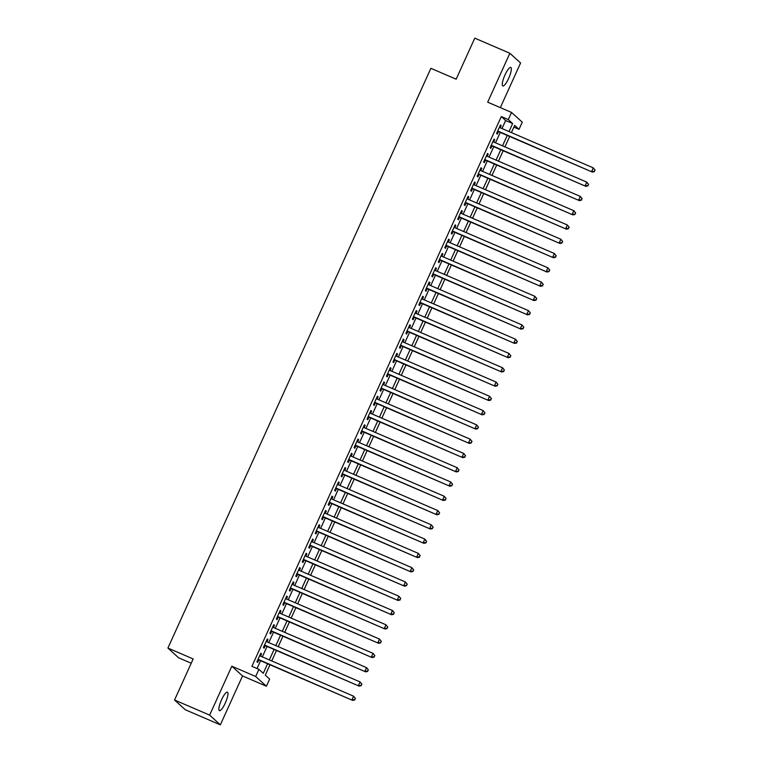 <?xml version="1.0" encoding="UTF-8"?>
<svg xmlns="http://www.w3.org/2000/svg" width="763" height="763" viewBox="0 0 763 763"><rect width="100%" height="100%" fill="white"/><g stroke="black" fill="none" stroke-linecap="round" stroke-linejoin="round"><path stroke-width="1.14" d="M225.266 703.105A10.062 2.375 113.3 0 0 227.403 692.175A10.062 2.375 113.3 0 0 221.566 699.738A10.062 2.375 113.3 0 0 219.439 710.668A10.062 2.375 113.3 0 0 225.266 703.105M508.654 78.379A10.062 2.375 113.3 0 0 510.79 67.449A10.062 2.375 113.3 0 0 504.953 75.012A10.062 2.375 113.3 0 0 502.827 85.942A10.062 2.375 113.3 0 0 508.654 78.379M269.988 664.792L265.295 675.141L269.644 679.08L266.401 686.223L255.691 676.485L258.924 669.351L263.273 673.3L267.594 663.762M242.539 675.942L231.828 666.213L209.644 715.122L174.546 700.005L185.256 709.733L220.354 724.85L242.539 675.942L266.401 686.223M191.227 663.228L178.618 657.792L167.908 648.064L430.885 68.317L456.15 79.199L474.777 38.15L509.875 53.267L487.681 102.175L511.544 112.457L522.264 122.185L519.021 129.328L514.682 125.38L511.401 132.6M500.337 107.621L520.585 62.995L509.875 53.267M513.89 127.116L519.021 129.328M209.644 715.122L220.354 724.85M260.536 656.104L261.537 653.901L260.812 653.242L256.921 661.807L257.646 662.465L258.781 659.966M267.012 641.826L268.013 639.623L267.288 638.965L263.397 647.529L264.122 648.188L265.257 645.689M273.488 627.548L274.489 625.336L273.764 624.678L269.883 633.252L270.598 633.91L271.733 631.411M279.964 613.271L280.965 611.058L280.24 610.4L276.359 618.974L277.083 619.623L278.209 617.124M286.44 598.993L287.441 596.78L286.716 596.122L282.835 604.687L283.559 605.345L284.694 602.846M292.916 584.706L293.917 582.503L293.202 581.845L289.311 590.409L290.035 591.067L291.17 588.569M299.392 570.428L300.403 568.225L299.678 567.567L295.786 576.132L296.511 576.79L297.646 574.291M305.877 556.151L306.879 553.938L306.154 553.28L302.262 561.854L302.987 562.512L304.122 560.013M312.353 541.873L313.355 539.66L312.63 539.002L308.738 547.576L309.463 548.235L310.598 545.736M318.829 527.595L319.831 525.383L319.106 524.725L315.224 533.289L315.949 533.947L317.074 531.449M325.305 513.318L326.306 511.105L325.582 510.447L321.7 519.012L322.425 519.67L323.56 517.171M331.781 499.031L332.782 496.827L332.058 496.169L328.176 504.734L328.901 505.392L330.036 502.893M338.257 484.753L339.258 482.55L338.543 481.892L334.652 490.456L335.377 491.114L336.512 488.616M344.742 470.475L345.744 468.263L345.019 467.605L341.128 476.179L341.853 476.837L342.988 474.338M351.218 456.198L352.22 453.985L351.495 453.327L347.604 461.892L348.329 462.55L349.464 460.051M357.694 441.92L358.696 439.707L357.971 439.049L354.089 447.614L354.805 448.272L355.94 445.773M364.17 427.633L365.172 425.43L364.447 424.772L360.565 433.336L361.29 433.994L362.415 431.496M370.646 413.355L371.648 411.152L370.923 410.494L367.041 419.059L367.766 419.717L368.901 417.218M377.122 399.078L378.124 396.865L377.408 396.207L373.517 404.781L374.242 405.439L375.377 402.94M383.598 384.8L384.609 382.587L383.884 381.929L379.993 390.503L380.718 391.161L381.853 388.663M390.084 370.522L391.085 368.31L390.36 367.652L386.469 376.216L387.194 376.874L388.329 374.375M396.56 356.245L397.561 354.032L396.836 353.374L392.945 361.939L393.67 362.597L394.805 360.098M403.036 341.958L404.037 339.754L403.312 339.096L399.43 347.661L400.155 348.319L401.281 345.82M409.512 327.68L410.513 325.467L409.788 324.819L405.906 333.383L406.631 334.041L407.766 331.543M415.988 313.402L416.989 311.19L416.264 310.531L412.382 319.106L413.107 319.764L414.242 317.265M422.464 299.125L423.465 296.912L422.75 296.254L418.858 304.819L419.583 305.477L420.718 302.978M428.949 284.847L429.95 282.634L429.226 281.976L425.334 290.541L426.059 291.199L427.194 288.7M435.425 270.56L436.426 268.357L435.702 267.699L431.81 276.263L432.535 276.921L433.67 274.422M441.901 256.282L442.902 254.079L442.178 253.421L438.296 261.986L439.011 262.644L440.146 260.145M448.377 242.005L449.378 239.792L448.654 239.134L444.772 247.708L445.497 248.366L446.622 245.867M454.853 227.727L455.854 225.514L455.13 224.856L451.248 233.43L451.973 234.079L453.108 231.58M461.329 213.449L462.33 211.237L461.615 210.578L457.724 219.143L458.449 219.801L459.584 217.302M467.805 199.162L468.816 196.959L468.091 196.301L464.2 204.865L464.925 205.524L466.059 203.025M474.29 184.884L475.292 182.681L474.567 182.023L470.676 190.588L471.4 191.246L472.535 188.747M480.766 170.607L481.768 168.394L481.043 167.736L477.152 176.31L477.876 176.968L479.011 174.469M487.242 156.329L488.244 154.116L487.519 153.458L483.637 162.033L484.362 162.691L485.487 160.192M493.718 142.052L494.72 139.839L493.995 139.181L490.113 147.745L490.838 148.403L491.973 145.905M501.987 128.546L505.631 120.516L501.291 116.567L251.914 666.328L258.924 669.351M257.036 668.541L260.574 660.739M262.329 656.886L267.05 646.461M268.805 642.599L273.536 632.184M275.281 628.321L280.011 617.906M281.757 614.043L286.487 603.619M288.233 599.766L292.963 589.341M294.718 585.488L299.439 575.064M301.194 571.201L305.915 560.786M307.67 556.923L312.391 546.508M314.146 542.646L318.877 532.221M320.622 528.368L325.353 517.943M327.098 514.09L331.829 503.666M333.574 499.803L338.305 489.388M340.06 485.526L344.781 475.111M346.536 471.248L351.257 460.833M353.011 456.97L357.742 446.546M359.487 442.693L364.218 432.268M365.963 428.415L370.694 417.99M372.439 414.128L377.17 403.713M378.925 399.85L383.646 389.435M385.401 385.573L390.122 375.148M391.877 371.295L396.598 360.87M398.353 357.017L403.083 346.593M404.829 342.73L409.559 332.315M411.305 328.452L416.035 318.037M417.781 314.175L422.511 303.75M424.266 299.897L428.987 289.473M430.742 285.62L435.463 275.195M437.218 271.332L441.949 260.917M443.694 257.055L448.425 246.64M450.17 242.777L454.901 232.362M456.646 228.499L461.377 218.075M463.131 214.222L467.853 203.797M469.607 199.944L474.328 189.52M476.083 185.657L480.804 175.242M482.559 171.379L487.29 160.964M489.035 157.102L493.766 146.677M495.511 142.824L500.242 132.4M500.194 127.774L501.196 125.561L500.471 124.903L496.589 133.468L497.314 134.126L498.449 131.627M231.828 666.213L255.691 676.485M501.291 116.567L508.311 119.591L511.544 112.457M174.546 700.005L193.173 658.946L167.908 648.064M509.655 136.453L504.925 146.877M503.179 150.74L498.449 161.155M496.703 165.018L491.973 175.433M490.218 179.295L485.497 189.71M483.742 193.573L479.021 203.998M477.266 207.851L472.535 218.275M470.79 222.128L466.059 232.553M464.314 236.416L459.584 246.831M457.838 250.693L453.108 261.108M451.353 264.971L446.632 275.395M444.877 279.248L440.156 289.673M438.401 293.526L433.68 303.951M431.925 307.813L427.194 318.228M425.449 322.091L420.718 332.506M418.973 336.369L414.242 346.793M412.497 350.646L407.766 361.071M406.011 364.924L401.29 375.348M399.535 379.211L394.814 389.626M393.059 393.489L388.329 403.904M386.583 407.766L381.853 418.181M380.108 422.044L375.377 432.468M373.632 436.322L368.901 446.746M367.146 450.599L362.425 461.024M360.67 464.886L355.949 475.301M354.194 479.164L349.473 489.579M347.718 493.442L342.988 503.866M341.242 507.719L336.512 518.144M334.766 521.997L330.036 532.421M328.29 536.284L323.56 546.699M321.805 550.562L317.084 560.977M315.329 564.839L310.608 575.264M308.853 579.117L304.122 589.541M302.377 593.395L297.646 603.819M295.901 607.682L291.17 618.097M289.425 621.959L284.694 632.374M282.939 636.237L278.218 646.652M276.464 650.515L271.742 660.939M509.007 131.57L512.65 123.539L508.311 119.591M269.349 659.9L274.07 649.485M275.825 645.622L280.546 635.207M282.3 631.344L287.031 620.929M288.776 617.067L293.507 606.642M295.252 602.789L299.983 592.365M301.728 588.511L306.459 578.087M308.214 574.224L312.935 563.809M314.69 559.947L319.411 549.532M321.166 545.669L325.896 535.245M327.642 531.391L332.372 520.967M334.118 517.114L338.848 506.689M340.594 502.827L345.324 492.412M347.079 488.549L351.8 478.134M353.555 474.271L358.276 463.856M360.031 459.994L364.752 449.569M366.507 445.716L371.238 435.291M372.983 431.438L377.714 421.014M379.459 417.151L384.19 406.736M385.935 402.874L390.666 392.459M392.42 388.596L397.141 378.171M398.896 374.318L403.617 363.894M405.372 360.041L410.103 349.616M411.848 345.753L416.579 335.339M418.324 331.476L423.055 321.061M424.8 317.198L429.531 306.774M431.286 302.921L436.007 292.496M437.762 288.643L442.483 278.218M444.238 274.356L448.959 263.941M450.714 260.078L455.444 249.663M457.19 245.8L461.92 235.386M463.666 231.523L468.396 221.098M470.142 217.245L474.872 206.821M476.627 202.968L481.348 192.543M483.103 188.68L487.824 178.265M489.579 174.403L494.31 163.988M496.055 160.125L500.786 149.701M502.531 145.847L507.261 135.423M505.631 120.516L512.65 123.539M500.347 125.189L501.196 125.561M493.871 139.467L494.72 139.839M487.385 153.754L488.244 154.116M480.909 168.032L481.768 168.394M474.433 182.309L475.292 182.681M467.957 196.587L468.816 196.959M461.481 210.865L462.33 211.237M455.006 225.152L455.854 225.514M448.52 239.429L449.378 239.792M442.044 253.707L442.902 254.079M435.568 267.985L436.426 268.357M429.092 282.262L429.95 282.634M422.616 296.54L423.465 296.912M416.14 310.827L416.989 311.19M409.664 325.105L410.513 325.467M403.179 339.382L404.037 339.754M396.703 353.66L397.561 354.032M390.227 367.938L391.085 368.31M383.751 382.225L384.609 382.587M377.275 396.502L378.124 396.865M370.799 410.78L371.648 411.152M364.313 425.058L365.172 425.43M357.837 439.335L358.696 439.707M351.361 453.623L352.22 453.985M344.886 467.9L345.744 468.263M338.41 482.178L339.258 482.55M331.934 496.455L332.782 496.827M325.458 510.733L326.306 511.105M318.972 525.011L319.831 525.383M312.496 539.298L313.355 539.66M306.02 553.576L306.879 553.938M299.544 567.853L300.403 568.225M293.068 582.131L293.917 582.503M286.592 596.408L287.441 596.78M280.107 610.696L280.965 611.058M273.631 624.973L274.489 625.336M267.155 639.251L268.013 639.623M260.679 653.529L261.537 653.901M497.59 131.265L592.355 172.085L497.724 130.969M594.158 171.332L591.63 171.427L593.252 167.85L595.092 170.168L594.158 171.332L595.092 170.168M499.345 127.402L593.252 167.85L594.806 169.911M592.355 172.085L594.453 171.599M491.114 145.542L585.879 186.363L491.248 145.247M587.682 185.619L585.154 185.705L586.776 182.128L588.616 184.446L587.682 185.619L588.616 184.446M492.86 141.68L586.776 182.128L588.33 184.188M585.879 186.363L587.968 185.876M484.639 159.82L579.403 200.64L484.763 159.534M581.206 199.896L578.678 199.982L580.3 196.415L582.14 198.733L581.206 199.896L582.14 198.733M486.384 155.957L580.3 196.415L581.854 198.466M579.403 200.64L581.492 200.154M478.163 174.098L572.927 214.918L478.287 173.811M574.73 214.174L572.202 214.26L573.814 210.693L575.664 213.011L574.73 214.174L575.664 213.011M479.908 170.235L573.814 210.693L575.378 212.743M572.927 214.918L575.016 214.441M471.677 188.375L566.442 229.196L471.811 188.089M568.254 228.452L565.726 228.538L567.338 224.971L569.188 227.288L568.254 228.452L569.188 227.288M473.432 184.522L567.338 224.971L568.893 227.021M566.442 229.196L568.54 228.719M465.201 202.653L559.966 243.473L465.335 202.367M561.768 242.729L559.241 242.825L560.862 239.248L562.712 241.566L561.768 242.729L562.712 241.566M466.956 198.8L560.862 239.248L562.417 241.308M559.966 243.473L562.064 242.996M458.725 216.94L553.49 257.76L458.859 216.644M555.292 257.017L552.765 257.102L554.386 253.526L556.237 255.843L555.292 257.017L556.237 255.843M460.48 213.077L554.386 253.526L555.941 255.586M553.49 257.76L555.588 257.274M452.249 231.218L547.014 272.038L452.383 230.931M548.816 271.294L546.289 271.38L547.91 267.813L549.751 270.131L548.816 271.294L549.751 270.131M454.004 227.355L547.91 267.813L549.465 269.864M547.014 272.038L549.102 271.552M445.773 245.495L540.538 286.316L445.907 245.209M542.34 285.572L539.813 285.658L541.434 282.091L543.275 284.408L542.34 285.572L543.275 284.408M447.519 241.633L541.434 282.091L542.989 284.141M540.538 286.316L542.627 285.829M439.297 259.773L534.062 300.593L439.421 259.487M535.864 299.849L533.337 299.935L534.958 296.368L536.799 298.686L535.864 299.849L536.799 298.686M441.043 255.92L534.958 296.368L536.513 298.419M534.062 300.593L536.151 300.117M432.812 274.051L527.576 314.871L432.945 273.764M529.388 314.127L526.861 314.213L528.473 310.646L530.323 312.964L529.388 314.127L530.323 312.964M434.567 270.197L528.473 310.646L530.037 312.706M527.576 314.871L529.675 314.394M426.336 288.338L521.1 329.158L426.469 288.042M522.903 328.405L520.376 328.5L521.997 324.924L523.847 327.241L522.903 328.405L523.847 327.241M428.091 284.475L521.997 324.924L523.552 326.984M521.1 329.158L523.199 328.672M419.86 302.615L514.624 343.436L419.993 302.32M516.427 342.692L513.9 342.778L515.521 339.211L517.371 341.528L516.427 342.692L517.371 341.528M421.615 298.753L515.521 339.211L517.076 341.261M514.624 343.436L516.723 342.949M413.384 316.893L508.148 357.713L413.517 316.607M509.951 356.97L507.424 357.055L509.045 353.488L510.886 355.806L509.951 356.97L510.886 355.806M415.139 313.03L509.045 353.488L510.6 355.539M508.148 357.713L510.247 357.227M406.908 331.171L501.673 371.991L407.041 330.884M503.475 371.247L500.948 371.333L502.569 367.766L504.41 370.084L503.475 371.247L504.41 370.084M408.653 327.317L502.569 367.766L504.124 369.817M501.673 371.991L503.761 371.514M400.432 345.448L495.197 386.269L400.556 345.162M496.999 385.525L494.472 385.611L496.093 382.044L497.934 384.361L496.999 385.525L497.934 384.361M402.177 341.595L496.093 382.044L497.648 384.094M495.197 386.269L497.285 385.792M393.956 359.735L488.721 400.556L394.08 359.44M490.523 399.802L487.996 399.898L489.608 396.321L491.458 398.639L490.523 399.802L491.458 398.639M395.701 355.873L489.608 396.321L491.172 398.381M488.721 400.556L490.809 400.07M387.47 374.013L482.235 414.834L387.604 373.717M484.047 414.09L481.52 414.175L483.132 410.599L484.982 412.917L484.047 414.09L484.982 412.917M389.225 370.15L483.132 410.599L484.686 412.659M482.235 414.834L484.333 414.347M380.995 388.291L475.759 429.111L381.128 388.005M477.562 428.367L475.034 428.453L476.656 424.886L478.506 427.204L477.562 428.367L478.506 427.204M382.749 384.428L476.656 424.886L478.21 426.937M475.759 429.111L477.857 428.625M374.519 402.568L469.283 443.389L374.652 402.282M471.086 442.645L468.558 442.731L470.18 439.164L472.03 441.481L471.086 442.645L472.03 441.481M376.273 398.706L470.18 439.164L471.734 441.214M469.283 443.389L471.381 442.912M368.043 416.846L462.807 457.666L368.176 416.56M464.61 456.923L462.082 457.008L463.704 453.441L465.544 455.759L464.61 456.923L465.544 455.759M369.797 412.993L463.704 453.441L465.258 455.492M462.807 457.666L464.896 457.19M361.567 431.124L456.331 471.944L361.7 430.837M458.134 471.2L455.606 471.296L457.228 467.719L459.068 470.037L458.134 471.2L459.068 470.037M363.312 427.27L457.228 467.719L458.782 469.779M456.331 471.944L458.42 471.467M355.091 445.411L449.855 486.231L355.215 445.115M451.658 485.487L449.13 485.573L450.752 481.997L452.593 484.314L451.658 485.487L452.593 484.314M356.836 441.548L450.752 481.997L452.306 484.057M449.855 486.231L451.944 485.745M348.605 459.688L443.37 500.509L348.739 459.393M445.182 499.765L442.654 499.851L444.266 496.284L446.117 498.601L445.182 499.765L446.117 498.601M350.36 455.826L444.266 496.284L445.83 498.334M443.37 500.509L445.468 500.023M342.129 473.966L436.894 514.787L342.263 473.68M438.696 514.043L436.169 514.128L437.79 510.561L439.641 512.879L438.696 514.043L439.641 512.879M343.884 470.103L437.79 510.561L439.345 512.612M436.894 514.787L438.992 514.3M335.653 488.244L430.418 529.064L335.787 487.958M432.22 528.32L429.693 528.406L431.314 524.839L433.165 527.157L432.22 528.32L433.165 527.157M337.408 484.391L431.314 524.839L432.869 526.89M430.418 529.064L432.516 528.587M329.177 502.521L423.942 543.342L329.311 502.235M425.744 542.598L423.217 542.684L424.838 539.117L426.679 541.434L425.744 542.598L426.679 541.434M330.932 498.668L424.838 539.117L426.393 541.177M423.942 543.342L426.04 542.865M322.701 516.809L417.466 557.629L322.835 516.513M419.269 556.876L416.741 556.971L418.362 553.394L420.203 555.712L419.269 556.876L420.203 555.712M324.447 512.946L418.362 553.394L419.917 555.454M417.466 557.629L419.555 557.143M316.225 531.086L410.99 571.907L316.349 530.79M412.793 571.163L410.265 571.249L411.886 567.682L413.727 569.99L412.793 571.163L413.727 569.99M317.971 527.223L411.886 567.682L413.441 569.732M410.99 571.907L413.079 571.42M309.749 545.364L404.514 586.184L309.873 545.078M406.317 585.44L403.789 585.526L405.401 581.959L407.251 584.277L406.317 585.44L407.251 584.277M311.495 541.501L405.401 581.959L406.965 584.01M404.514 586.184L406.603 585.698M303.264 559.641L398.028 600.462L303.397 559.355M399.841 599.718L397.313 599.804L398.925 596.237L400.775 598.554L399.841 599.718L400.775 598.554M305.019 555.779L398.925 596.237L400.48 598.287M398.028 600.462L400.127 599.985M296.788 573.919L391.553 614.74L296.921 573.633M393.355 613.996L390.828 614.081L392.449 610.514L394.299 612.832L393.355 613.996L394.299 612.832M298.543 570.066L392.449 610.514L394.004 612.565M391.553 614.74L393.651 614.263M290.312 588.197L385.077 629.027L290.445 587.911M386.879 628.273L384.352 628.369L385.973 624.792L387.823 627.11L386.879 628.273L387.823 627.11M292.067 584.344L385.973 624.792L387.528 626.852M385.077 629.027L387.175 628.54M283.836 602.484L378.601 643.304L283.97 602.188M380.403 642.56L377.876 642.646L379.497 639.07L381.338 641.387L380.403 642.56L381.338 641.387M285.591 598.621L379.497 639.07L381.052 641.13M378.601 643.304L380.689 642.818M277.36 616.762L372.125 657.582L277.494 616.475M373.927 656.838L371.4 656.924L373.021 653.357L374.862 655.675L373.927 656.838L374.862 655.675M279.105 612.899L373.021 653.357L374.576 655.407M372.125 657.582L374.213 657.096M270.884 631.039L365.649 671.86L271.008 630.753M367.451 671.116L364.924 671.202L366.545 667.635L368.386 669.952L367.451 671.116L368.386 669.952M272.629 627.176L366.545 667.635L368.1 669.685M365.649 671.86L367.737 671.383M264.399 645.317L359.163 686.137L264.532 645.031M360.975 685.393L358.448 685.479L360.06 681.912L361.91 684.23L360.975 685.393L361.91 684.23M266.153 641.464L360.06 681.912L361.624 683.963M359.163 686.137L361.261 685.66M257.923 659.594L352.687 700.415L258.056 659.308M354.49 699.671L351.962 699.757L353.584 696.19L355.434 698.507L354.49 699.671L355.434 698.507M259.678 655.741L353.584 696.19L355.138 698.25M352.687 700.415L354.785 699.938"/></g></svg>
